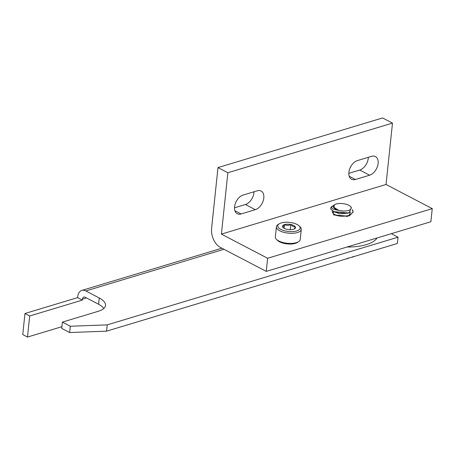 <?xml version="1.0" encoding="UTF-8"?>
<svg xmlns="http://www.w3.org/2000/svg" width="455" height="455" viewBox="0 0 455 455"><rect width="100%" height="100%" fill="white"/><g stroke="black" fill="none" stroke-linecap="round" stroke-linejoin="round"><path stroke-width="0.68" d="M266.243 271.385L430.874 221.744L432.25 208.635L386.039 184.474L392.489 123.106L382.615 117.942L217.985 167.582L211.586 228.427A15.021 9.839 -106.8 0 0 220.425 247.435L266.243 271.385L267.62 258.275L221.409 234.115L227.858 172.741L217.985 167.582M348.814 173.338L359.74 170.039A10.397 6.615 117.6 0 0 368.317 157.311M234.496 207.804L245.416 204.511A10.397 6.615 117.6 0 0 253.992 191.782M392.489 123.106L227.858 172.741M386.039 184.474L221.409 234.115M371.599 156.321L357.391 160.604A10.397 6.615 -62.4 0 0 349.44 169.63A10.397 6.615 -62.4 0 0 351.584 179.259A10.397 6.615 -62.4 0 0 355.406 179.486L369.614 175.203A10.397 6.615 -62.4 0 0 377.565 166.177A10.397 6.615 -62.4 0 0 375.421 156.548A10.397 6.615 -62.4 0 0 371.599 156.321M255.295 209.675A10.397 6.615 -62.4 0 0 263.246 200.649A10.397 6.615 -62.4 0 0 261.102 191.02A10.397 6.615 -62.4 0 0 257.28 190.793L243.072 195.076A10.397 6.615 -62.4 0 0 235.121 204.102A10.397 6.615 -62.4 0 0 237.26 213.731A10.397 6.615 -62.4 0 0 241.087 213.958L255.295 209.675L245.416 204.511M432.25 208.635L267.62 258.275M332.468 210.813A9.532 3.885 6 0 0 332.838 213.076A9.532 3.885 6 0 0 334.829 214.567A9.532 3.885 6 0 0 338.668 215.915M279.165 223.854L277.954 224.645A12.507 5.102 6 0 0 276.407 226.772A12.507 5.102 6 0 0 279.797 230.81A12.507 5.102 6 0 0 293.202 233.261A12.507 5.102 6 0 0 301.284 229.388A12.507 5.102 6 0 0 300.215 226.988L299.197 225.959A11.256 4.59 6 0 0 297.109 224.491A11.256 4.59 6 0 0 279.165 223.854A11.256 4.59 6 0 0 280.82 229.4A11.256 4.59 6 0 0 295.187 231.322A11.256 4.59 6 0 0 299.197 225.959M301.284 229.388L300.22 239.506A12.507 5.102 -174 0 1 298.673 241.633A12.507 5.102 -174 0 1 278.733 240.928A12.507 5.102 -174 0 1 276.412 239.296A12.507 5.102 -174 0 1 275.343 236.89L276.407 226.772M293.452 229.292A6.563 2.679 -174 0 1 287.099 229.36A6.563 2.679 -174 0 1 284.216 228.376A6.563 2.679 -174 0 1 282.999 227.523A6.563 2.679 -174 0 1 282.606 227.011A6.563 2.679 -174 0 1 284.477 224.599A6.563 2.679 -174 0 1 290.836 224.531A6.563 2.679 -174 0 1 293.714 225.515A6.563 2.679 -174 0 1 295.323 226.88A6.563 2.679 -174 0 1 294.681 228.746A6.563 2.679 -174 0 1 293.452 229.292M283.175 227.682L282.606 227.011C283.118 227.255 283.738 226.448 284.477 224.599C286.474 225.617 288.589 225.595 290.836 224.531L292.997 226.505L295.323 226.88L294.197 229.013M290.836 224.531L290.29 229.695M284.477 224.599L284.085 228.308M298.673 241.633L297.468 242.43A11.256 4.59 -174 0 1 279.524 241.793A11.256 4.59 -174 0 1 277.431 240.32L276.412 239.296M347.034 247.025A38.641 15.754 6 0 0 377.104 237.959M398.034 237.18L107.215 324.87L70.297 326.235L62.398 322.106L61.732 328.402L69.632 332.531L106.555 331.166L397.369 243.476L398.034 237.18L391.317 233.671M62.398 322.106L98.331 311.271A23.103 9.418 -174 0 0 105.509 305.424A23.103 9.418 -174 0 0 99.247 297.974L85.813 290.95L223.979 249.289M86.478 297.94L82.452 299.157A3.464 2.269 -106.8 0 1 83.822 297.075A3.464 2.269 -106.8 0 1 85.153 297.246L98.581 304.264L99.247 297.974M103.842 308.433A23.103 9.418 6 0 0 98.581 304.264M61.914 326.679L27.488 337.058L22.75 334.579L24.968 313.495L77.612 297.621L77.714 296.677A10.397 6.814 73.2 0 1 81.82 290.438A10.397 6.814 73.2 0 1 85.813 290.95M82.452 299.157L82.355 300.101L77.612 297.621M27.488 337.058L29.706 315.975L82.355 300.101M24.968 313.495L29.706 315.975M70.297 326.235L69.632 332.531M106.555 331.166L107.215 324.87M332.247 206.2L332.599 206.001C330.324 208.037 332.343 209.471 338.656 210.307A9.009 3.674 6 0 0 348.428 210.466A9.009 3.674 6 0 0 350.458 206.456A9.009 3.674 6 0 0 336.114 204.028A9.009 3.674 6 0 0 334.425 204.773A9.009 3.674 6 0 0 333.879 207.81L334.425 204.773M332.207 206.229A11.369 4.635 6 0 0 332.144 206.269A11.369 4.635 6 0 0 330.739 208.202A11.369 4.635 6 0 0 330.978 209.402L333.964 211.638L347.688 212.963L349.366 212.474L351.385 207.395L350.458 206.456M333.879 207.81A9.009 3.674 6 0 0 338.656 210.307L333.248 206.934M333.282 211.296L339.606 213.827L348.149 213.15L349.73 212.326M332.599 206.001L333.361 205.706M352.392 209.675L353.211 211.956L349.633 215.232C344.151 216.773 338.787 216.523 333.549 214.476L333.504 214.891L347.796 216.165L349.588 215.647L353.211 211.956M333.202 212.155L333.56 212.058M334.107 212.03L332.764 212.991M330.734 208.276L330.978 209.402M347.688 212.963L346.613 213.207L334.692 211.945M350.384 212.019L349.156 215.397M353.177 212.161L352.318 210.045M353.216 256.444L352.511 257.177A63.643 41.695 73.2 0 1 352.102 257.126M353.78 256.62L352.511 257.177M348.28 257.934L347.58 258.668A18.479 7.536 -174 0 1 346.369 258.855M346.249 258.889L347.58 258.668M349.212 176.25L355.406 179.486M359.74 170.039L369.614 175.203M234.894 210.722L241.087 213.958M81.82 290.438L221.898 248.202M333.959 211.638L335.272 212.24M346.266 216.512L347.796 216.165"/></g></svg>
